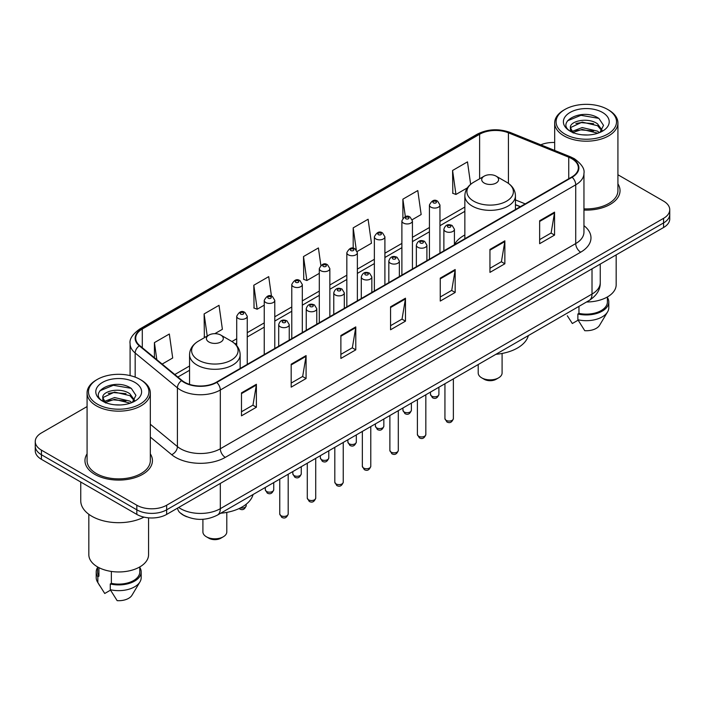 <?xml version="1.0" encoding="UTF-8"?>
<svg xmlns="http://www.w3.org/2000/svg" width="705" height="705" viewBox="0 0 705 705"><rect width="100%" height="100%" fill="white"/><g stroke="black" fill="none" stroke-linecap="round" stroke-linejoin="round"><path stroke-width="1.06" d="M464.851 234.968A37.25 21.502 0 0 0 454.425 244.67M520.255 206.741L515.443 204.803M186.887 516.783A21.079 12.17 180 0 1 180.947 513.496L179.987 512.694A14.056 9.403 129.5 0 1 177.537 508.129M87.076 406.574L41.428 432.932A21.079 12.17 0 0 0 35.25 441.541L35.25 450.715A21.079 12.17 0 0 0 41.428 459.325L136.832 514.412A21.079 12.17 0 0 0 166.653 514.412L663.572 227.512A21.079 12.17 0 0 0 669.75 218.903L669.75 214.311A21.079 12.17 0 0 1 663.572 222.921A21.079 12.17 0 0 0 669.75 214.311L669.75 209.729A21.079 12.17 0 0 0 663.572 201.119L617.924 174.761M35.25 441.541A21.079 12.17 0 0 0 41.428 450.142L136.832 505.229A21.079 12.17 0 0 0 166.653 505.229L166.653 509.821L663.572 222.921L166.653 509.821A21.079 12.17 0 0 1 136.832 509.821A21.079 12.17 0 0 0 166.653 509.821L166.653 514.412M41.428 450.142L41.428 454.734L136.832 509.821L41.428 454.734A21.079 12.17 0 0 1 35.25 446.124A21.079 12.17 0 0 0 41.428 454.734L41.428 459.325M87.076 453.844A33.734 19.476 0 0 0 84.961 460.621A33.734 19.476 0 0 0 94.84 474.386A33.734 19.476 0 0 0 131.606 478.607A33.734 19.476 0 0 0 152.43 460.621A33.734 19.476 0 0 0 150.324 453.844A33.734 19.476 0 0 1 152.43 460.621A33.734 19.476 0 0 1 131.606 478.607A33.734 19.476 0 0 1 94.84 474.386A33.734 19.476 0 0 1 84.961 460.621A33.734 19.476 0 0 1 87.076 453.844M571.746 158.66A22.489 12.981 180 0 1 578.329 167.834A22.489 12.981 180 0 1 571.746 177.017L216.347 382.207A22.489 12.981 180 0 1 182.022 380.471L139.784 345.644A22.489 12.981 180 0 1 135.713 338.197A22.489 12.981 180 0 1 142.295 329.015L479.611 134.267A22.489 12.981 180 0 1 508.42 132.813L568.741 157.197A22.489 12.981 180 0 1 571.746 158.66M572.143 158.431A23.053 13.307 0 0 0 569.067 156.933L508.737 132.549A23.053 13.307 0 0 0 479.215 134.038L141.899 328.786A23.053 13.307 0 0 0 139.317 345.829L181.555 380.656A23.053 13.307 0 0 0 216.743 382.436L572.143 177.246A23.053 13.307 0 0 0 572.143 158.431M241.489 392.879L241.489 415.835L256.391 407.226L256.391 384.269L241.489 392.879M241.489 411.764L252.972 405.128L256.338 385.036A5.622 3.243 -120 0 0 256.391 384.269M252.866 405.19L256.391 407.226M291.183 364.194L291.183 387.142L306.085 378.532L306.085 355.584L291.183 364.194M291.183 383.071L302.665 376.444L306.023 356.342A5.622 3.243 -120 0 0 306.085 355.584M302.56 376.496L306.085 378.532M340.876 335.501L340.876 358.448L355.778 349.847L355.778 326.891L340.876 335.501M340.876 354.377L352.35 347.75L355.717 327.658A5.622 3.243 -120 0 0 355.778 326.891M352.253 347.812L355.778 349.847M539.642 220.744L539.642 243.692L554.553 235.091L554.553 212.135L539.642 220.744M539.642 239.621L551.125 232.994L554.491 212.901A5.622 3.243 -120 0 0 554.553 212.135M551.019 233.047L554.553 235.091M489.949 249.429L489.949 272.386L504.859 263.776L504.859 240.828L489.949 249.429M489.949 268.314L501.431 261.678L504.798 241.586A5.622 3.243 -120 0 0 504.859 240.828M501.334 261.74L504.859 263.776M440.255 278.123L440.255 301.07L455.166 292.469L455.166 269.513L440.255 278.123M440.255 296.999L451.738 290.372L455.104 270.279A5.622 3.243 -120 0 0 455.166 269.513M451.641 290.434L455.166 292.469M390.561 306.807L390.561 329.764L405.472 321.154L405.472 298.206L390.561 306.807M390.561 325.692L402.044 319.065L405.41 298.964A5.622 3.243 -120 0 0 405.472 298.206M401.947 319.118L405.472 321.154M583.952 210.072A33.734 19.476 0 0 0 620.039 190.65A33.734 19.476 0 0 0 617.924 183.873A33.734 19.476 0 0 1 620.039 190.65A33.734 19.476 0 0 1 583.952 210.072M166.653 505.229L663.572 218.33A21.079 12.17 0 0 0 669.75 209.729M554.676 142.498A21.079 12.17 0 0 0 540.797 144.825M214.822 333.668L222.392 329.297L219.026 305.318L204.115 313.928L204.362 336.743M162.141 364.088L172.699 357.99L169.332 334.011L154.421 342.612L154.421 357.717M357.188 251.474L371.464 243.234L368.107 219.246L353.196 227.856L353.196 248.266M412.249 219.687L421.158 214.54L417.792 190.561L402.89 199.171L402.89 218.215M470.64 184.331L467.486 161.868L452.584 170.478L452.822 193.293M271.46 296.153L268.72 276.633L253.809 285.234L254.047 308.05M320.854 265.344L318.413 247.94L303.502 256.55L303.74 279.356M303.502 256.55L306.869 280.528L319.303 273.346M306.869 280.528L303.502 279.268M353.196 227.856L356.289 249.905M402.89 199.171L405.34 216.647M452.584 170.478L455.95 194.457L467.389 187.847M455.95 194.457L452.584 193.205M253.809 285.234L257.175 309.222L264.243 305.142M257.175 309.222L253.809 307.962M205.384 337.122L204.115 336.646M204.115 313.928L207.226 336.056M154.421 342.612L156.818 359.7M564.934 134.126A30.218 17.449 0 0 0 607.675 134.126A30.218 17.449 0 0 0 607.675 109.451L608.662 110.024A31.628 18.259 0 0 1 617.924 122.934A31.628 18.259 0 0 1 598.404 139.81A31.628 18.259 0 0 1 563.938 135.845A31.628 18.259 0 0 1 554.676 122.934A31.628 18.259 0 0 1 563.938 110.024L564.934 109.451A30.218 17.449 0 0 0 564.934 134.126M583.952 208.856A31.628 18.259 0 0 0 617.924 190.65L617.924 122.934M586.534 301.996A29.866 17.246 0 0 0 616.17 284.75L616.17 254.884M582.462 134.831L587.82 134.99M571.958 131.474L582.189 127.57L597.54 131.156L599.391 132.646M572.901 132.452L582.189 129.385L597.875 133.21M570.415 127.623L573.042 132.575M570.451 128.116C568.732 121.04 588.129 116.836 597.54 123.868L602.096 130.169M570.521 128.557L570.962 127.376L582.189 122.106L597.54 125.693L601.744 130.645M599.937 132.425L603.524 125.375L598.986 118.537C582.912 106.975 554.341 122.203 570.838 131.544L571.658 132.038M602.502 112.439A22.912 13.228 0 0 0 570.098 112.439A22.912 13.228 0 0 0 570.098 131.148A22.912 13.228 0 0 0 602.502 131.148A22.912 13.228 0 0 0 602.502 112.439M567.331 315.761L572.337 323.516L578.126 320.167M573.394 133.042C570.997 131.632 570.028 130.081 570.486 128.381M578.964 306.367L578.964 313.373A21.079 12.17 0 0 0 607.384 301.96L607.384 296.964M608.662 110.024L607.675 109.451A30.218 17.449 0 0 0 564.934 109.451M578.964 313.373L577.88 313.998L577.88 319.744L584.753 330.689A14.056 8.116 0 0 0 599.585 325.269L607.56 311.936A22.489 12.981 0 0 0 608.794 307.706L608.794 301.96A22.489 12.981 0 0 0 607.384 297.448M577.88 319.744A22.489 12.981 0 0 0 607.56 311.936M577.88 313.998A22.489 12.981 0 0 0 608.794 301.96M567.49 120.828L580.938 115.312L598.677 118.325M575.888 123.516L580.938 122.6L593.601 123.683M575.888 130.804L580.938 129.887L593.601 130.971M478.201 364.538L478.201 372.971A11.95 6.9 0 0 0 481.7 377.845L484.185 379.281A8.434 4.864 0 0 0 496.108 379.281L498.594 377.845A11.95 6.9 0 0 0 502.092 372.971L502.092 353.452M484.185 379.281L481.7 377.845A11.95 6.9 0 0 0 498.594 377.845M484.185 183.044A8.434 4.864 0 0 0 496.108 183.044A8.434 4.864 0 0 0 496.108 176.153L506.578 182.198A23.239 13.421 0 0 0 506.578 182.198A23.239 13.421 0 0 1 506.578 201.181A23.239 13.421 0 0 1 473.716 201.181A23.239 13.421 0 0 1 473.716 182.198C467.988 185.6 465.036 190.121 464.851 195.752A25.301 14.602 0 0 0 472.262 206.08A25.301 14.602 0 0 0 499.827 209.244A25.301 14.602 0 0 0 515.443 195.752C515.258 190.121 512.306 185.6 506.587 182.198L496.108 176.153A8.434 4.864 0 0 0 484.185 176.153A8.434 4.864 0 0 0 484.185 183.044M495.941 354.298A38.652 22.313 0 0 0 528.362 335.58M202.908 519.285L202.908 531.914A11.95 6.9 0 0 0 206.406 536.787L208.891 538.223A8.434 4.864 0 0 0 220.815 538.223L223.3 536.787A11.95 6.9 0 0 0 226.799 531.914L226.799 512.394M208.891 538.223L206.406 536.787A11.95 6.9 0 0 0 223.3 536.787M208.891 341.987A8.434 4.864 0 0 0 220.815 341.987A8.434 4.864 0 0 0 220.815 335.095L231.284 341.141A23.239 13.421 0 0 1 231.284 360.123A23.239 13.421 0 0 1 198.422 360.123A23.239 13.421 0 0 1 198.413 341.141C192.694 344.542 189.742 349.054 189.557 354.685A25.301 14.602 0 0 0 196.959 365.014A25.301 14.602 0 0 0 224.534 368.186A25.301 14.602 0 0 0 240.149 354.685C239.964 349.054 237.012 344.542 231.284 341.141L220.815 335.095A8.434 4.864 0 0 0 208.891 335.095A8.434 4.864 0 0 0 208.891 341.987M220.647 513.231A38.652 22.313 0 0 0 253.069 494.522M97.325 404.097A30.218 17.449 0 0 0 140.066 404.097A30.218 17.449 0 0 0 140.066 379.422L141.062 379.995A31.628 18.259 0 0 1 150.324 392.905A31.628 18.259 0 0 1 130.795 409.772A31.628 18.259 0 0 1 96.338 405.816A31.628 18.259 0 0 1 87.076 392.905A31.628 18.259 0 0 1 96.338 379.995L97.325 379.422A30.218 17.449 0 0 0 97.325 404.097M87.076 392.905L87.076 460.621A31.628 18.259 0 0 0 96.338 473.531A31.628 18.259 0 0 0 130.795 477.488A31.628 18.259 0 0 0 150.324 460.621L150.324 392.905M80.749 482.026L80.749 500.779A37.947 21.908 0 0 0 91.861 516.272A37.947 21.908 0 0 0 143.979 517.117M88.83 514.298L88.83 554.72A29.866 17.246 0 0 0 97.581 566.917A29.866 17.246 0 0 0 130.125 570.653A29.866 17.246 0 0 0 148.561 554.72L148.561 517.84M114.862 404.802L120.211 404.961M104.349 401.445L114.589 397.541L129.931 401.127L131.791 402.617M105.292 402.423L114.589 399.356L130.266 403.181M102.807 397.594L105.442 402.546M102.842 398.087C101.132 391.011 120.52 386.807 129.931 393.839L134.496 400.14M102.912 398.519L103.353 397.347L114.589 392.068L129.931 395.664L134.135 400.616M132.328 402.396L135.924 395.346L131.377 388.499C115.303 376.946 86.733 392.174 103.23 401.515L104.049 402.009M134.902 382.41A22.912 13.228 0 0 0 102.498 382.41A22.912 13.228 0 0 0 102.498 401.119A22.912 13.228 0 0 0 134.902 401.119A22.912 13.228 0 0 0 134.902 382.41M97.616 566.935L97.616 571.931A21.079 12.17 0 0 0 98.929 576.17L98.929 567.648M97.616 567.419A22.489 12.981 0 0 0 96.206 571.931L96.206 577.668A22.489 12.981 0 0 0 97.44 581.907A22.489 12.981 0 0 0 97.845 582.541L104.728 593.487L110.518 590.138M97.845 582.541L97.845 576.796L98.929 576.17M96.206 571.931A22.489 12.981 0 0 0 97.845 576.796M105.785 403.013C103.388 401.603 102.419 400.052 102.877 398.343M111.355 571.438L111.355 583.343A21.079 12.17 0 0 0 139.784 571.931L139.784 566.935M141.062 379.995L140.066 379.422A30.218 17.449 0 0 0 97.325 379.422M111.355 583.343L110.271 583.969L110.271 589.706L117.153 600.66A14.056 8.116 0 0 0 131.985 595.24L139.951 581.907A22.489 12.981 0 0 0 141.185 577.668L141.185 571.931A22.489 12.981 0 0 0 139.784 567.419M110.271 589.706A22.489 12.981 0 0 0 139.951 581.907M110.271 583.969A22.489 12.981 0 0 0 141.185 571.931M99.881 390.799L113.338 385.282L131.068 388.296M108.288 393.478L113.338 392.57L125.992 393.654M108.288 400.766L113.338 399.85L125.992 400.942M178.673 507.468A28.112 16.233 0 0 0 180.568 508.675A28.112 16.233 0 0 0 220.321 508.675L592.015 294.073A28.112 16.233 0 0 0 600.255 282.599C600.457 289.57 596.738 295.545 589.107 300.506L217.404 515.108A14.056 8.116 60 0 0 220.321 508.675L220.321 483.427M592.015 268.825L592.015 294.073A14.056 8.116 60 0 1 589.107 300.506M663.572 227.512L663.572 218.33M136.832 514.412L136.832 505.229M583.952 225.67A35.135 20.286 180 0 1 580.691 252.187L225.292 457.378A7.024 4.054 60 0 1 220.321 448.768L575.721 243.577A28.112 16.233 0 0 0 583.952 232.104L583.952 173.342A28.112 16.233 180 0 1 575.721 184.825A7.024 4.054 -120 0 0 572.143 177.246M225.292 457.378A35.135 20.286 180 0 1 175.598 457.378A35.135 20.286 180 0 1 171.659 454.663L150.324 437.074M181.555 380.656A7.024 4.697 129.5 0 0 177.413 387.847L177.413 446.6A28.112 16.233 0 0 0 180.568 448.768A28.112 16.233 0 0 0 220.321 448.768L220.321 390.006A28.112 16.233 180 0 1 177.413 387.847L135.175 353.011A28.112 16.233 180 0 1 130.09 343.705L130.09 375.598M583.952 173.342C584.886 168.953 581.66 164.053 574.267 158.651L570.565 156.862A7.024 3.287 112 0 0 569.067 156.933M570.565 156.862L510.244 132.469C498.602 128.354 487.552 128.953 477.091 134.267A7.024 4.054 60 0 1 479.215 134.038M141.899 328.786A7.024 4.054 -120 0 0 139.775 329.015C132.487 334.258 129.253 339.158 130.09 343.705M139.317 345.829A7.024 4.697 129.5 0 0 135.175 353.011L135.175 377.14M510.244 132.469A7.024 3.287 112 0 0 508.737 132.549M216.743 382.436A7.024 4.054 60 0 1 220.321 390.006L575.721 184.825L575.721 243.577A7.024 4.054 60 0 0 580.691 252.187M150.324 424.26L177.413 446.6A7.024 4.697 -50.5 0 1 171.659 454.663M142.295 329.015L142.295 347.724M568.741 157.197L568.741 178.753M508.42 132.813L508.42 183.379M525.225 203.877L515.443 199.92M479.611 134.267L479.611 178.797M464.851 207.059L439.964 221.432M429.424 227.512L412.434 237.321M401.894 243.41L384.904 253.218M374.364 259.299L357.373 269.107M346.834 275.197L329.843 285.005M319.303 291.094L302.313 300.903M291.773 306.983L274.783 316.792M264.243 322.881L247.252 332.689M236.713 338.77L231.936 341.528M189.557 366.001L174.796 374.522M390.561 307.539L405.41 298.964M440.255 278.845L455.104 270.279M489.949 250.16L504.798 241.586M539.642 221.467L554.491 212.901M340.876 336.232L355.717 327.658M291.183 364.917L306.023 356.342M241.489 393.61L256.338 385.036M453.368 418.62C451.984 422.41 449.825 423.52 446.899 421.942L444.934 418.62A4.212 2.432 0 0 0 446.168 420.339A4.212 2.432 0 0 0 450.768 420.867A4.212 2.432 0 0 0 453.368 418.62L453.368 378.876M445.428 231.416A5.27 3.04 180 0 1 443.877 229.266C445.225 224.939 447.983 223.688 452.152 225.503L454.425 229.266A5.27 3.04 180 0 1 451.165 232.077A5.27 3.04 180 0 1 445.428 231.416M450.398 225.679A1.754 1.013 0 0 0 447.913 225.679A1.754 1.013 0 0 0 447.913 227.107A1.754 1.013 0 0 0 450.398 227.107A1.754 1.013 0 0 0 450.398 225.679M425.838 434.509C424.454 438.307 422.295 439.409 419.369 437.84L417.404 434.509A4.212 2.432 0 0 0 418.638 436.236A4.212 2.432 0 0 0 423.238 436.756A4.212 2.432 0 0 0 425.838 434.509L425.838 394.774M417.898 247.305A5.27 3.04 180 0 1 416.355 245.155C417.695 240.828 420.453 239.577 424.621 241.392L426.895 245.155A5.27 3.04 180 0 1 423.643 247.966A5.27 3.04 180 0 1 417.898 247.305M422.868 241.568A1.754 1.013 0 0 0 420.383 241.568A1.754 1.013 0 0 0 420.383 243.005A1.754 1.013 0 0 0 422.868 243.005A1.754 1.013 0 0 0 422.868 241.568M398.307 450.407C396.924 454.196 394.765 455.307 391.839 453.738L389.874 450.407A4.212 2.432 0 0 0 391.108 452.125A4.212 2.432 0 0 0 395.708 452.654A4.212 2.432 0 0 0 398.307 450.407L398.307 410.662M390.367 263.203A5.27 3.04 180 0 1 388.825 261.053C390.165 256.726 392.923 255.474 397.091 257.29L399.365 261.053A5.27 3.04 180 0 1 396.113 263.864A5.27 3.04 180 0 1 390.367 263.203M395.338 257.466A1.754 1.013 0 0 0 392.852 257.466A1.754 1.013 0 0 0 392.852 258.902A1.754 1.013 0 0 0 395.338 258.902A1.754 1.013 0 0 0 395.338 257.466M370.777 466.296C369.394 470.094 367.235 471.204 364.309 469.627L362.344 466.296A4.212 2.432 0 0 0 363.577 468.023A4.212 2.432 0 0 0 368.177 468.552A4.212 2.432 0 0 0 370.777 466.296L370.777 426.56M362.837 279.092A5.27 3.04 180 0 1 361.295 276.942C362.643 272.623 365.393 271.363 369.561 273.188L371.835 276.942A5.27 3.04 180 0 1 368.583 279.753A5.27 3.04 180 0 1 362.837 279.092M367.807 273.355A1.754 1.013 0 0 0 365.322 273.355A1.754 1.013 0 0 0 365.322 274.791A1.754 1.013 0 0 0 367.807 274.791A1.754 1.013 0 0 0 367.807 273.355M343.247 482.194C341.863 485.983 339.704 487.093 336.779 485.525L334.813 482.194A4.212 2.432 0 0 0 336.056 483.912A4.212 2.432 0 0 0 340.647 484.441A4.212 2.432 0 0 0 343.247 482.194L343.247 442.449M335.307 294.99A5.27 3.04 180 0 1 333.765 292.839C335.113 288.512 337.862 287.261 342.031 289.076L344.304 292.839A5.27 3.04 180 0 1 341.053 295.651A5.27 3.04 180 0 1 335.307 294.99M340.277 289.253A1.754 1.013 0 0 0 337.792 289.253A1.754 1.013 0 0 0 337.792 290.689A1.754 1.013 0 0 0 340.277 290.689A1.754 1.013 0 0 0 340.277 289.253M315.717 498.091C314.333 501.881 312.174 502.991 309.248 501.414L307.283 498.091A4.212 2.432 0 0 0 308.526 499.81A4.212 2.432 0 0 0 313.117 500.338A4.212 2.432 0 0 0 315.717 498.091L315.717 458.347M307.777 310.887A5.27 3.04 180 0 1 306.234 308.728C307.583 304.41 310.341 303.159 314.5 304.974L316.774 308.728A5.27 3.04 180 0 1 313.522 311.539A5.27 3.04 180 0 1 307.777 310.887M312.747 305.15A1.754 1.013 0 0 0 310.262 305.15A1.754 1.013 0 0 0 310.262 306.578A1.754 1.013 0 0 0 312.747 306.578A1.754 1.013 0 0 0 312.747 305.15M288.186 513.98C286.803 517.77 284.644 518.88 281.718 517.311L279.762 513.98A4.212 2.432 0 0 0 280.995 515.699A4.212 2.432 0 0 0 285.587 516.227A4.212 2.432 0 0 0 288.186 513.98L288.186 474.236M280.246 326.776A5.27 3.04 180 0 1 278.704 324.626C280.052 320.299 282.811 319.048 286.97 320.863L289.244 324.626A5.27 3.04 180 0 1 285.992 327.437A5.27 3.04 180 0 1 280.246 326.776M285.217 321.039A1.754 1.013 0 0 0 282.731 321.039A1.754 1.013 0 0 0 282.731 322.476A1.754 1.013 0 0 0 285.217 322.476A1.754 1.013 0 0 0 285.217 321.039M431.707 396.095A4.212 2.432 0 0 0 436.307 396.624A4.212 2.432 0 0 0 438.907 394.377C437.523 398.166 435.364 399.277 432.438 397.708L430.473 394.377A4.212 2.432 0 0 0 431.707 396.095M439.964 253.104L439.964 205.023A5.27 3.04 180 0 1 436.712 207.834A5.27 3.04 180 0 1 430.966 207.173A5.27 3.04 180 0 1 429.424 205.023L429.424 259.184M433.452 202.864A1.754 1.013 0 0 0 435.937 202.864A1.754 1.013 0 0 0 435.937 201.436A1.754 1.013 0 0 0 433.452 201.436A1.754 1.013 0 0 0 433.452 202.864M404.176 411.993A4.212 2.432 0 0 0 408.777 412.513A4.212 2.432 0 0 0 411.376 410.266C409.993 414.064 407.834 415.174 404.908 413.597L402.943 410.266A4.212 2.432 0 0 0 404.176 411.993M412.434 268.993L412.434 220.912A5.27 3.04 180 0 1 409.182 223.723A5.27 3.04 180 0 1 403.436 223.062A5.27 3.04 180 0 1 401.894 220.912L401.894 275.082M405.921 218.762A1.754 1.013 0 0 0 408.406 218.762A1.754 1.013 0 0 0 408.406 217.325A1.754 1.013 0 0 0 405.921 217.325A1.754 1.013 0 0 0 405.921 218.762M376.646 427.882A4.212 2.432 0 0 0 381.246 428.411A4.212 2.432 0 0 0 383.846 426.164C382.462 429.953 380.303 431.063 377.378 429.495L375.412 426.164A4.212 2.432 0 0 0 376.646 427.882M384.904 284.89L384.904 236.81A5.27 3.04 180 0 1 381.652 239.621A5.27 3.04 180 0 1 375.906 238.96A5.27 3.04 180 0 1 374.364 236.81L374.364 290.971M378.391 234.659A1.754 1.013 0 0 0 380.876 234.659A1.754 1.013 0 0 0 380.876 233.223A1.754 1.013 0 0 0 378.391 233.223A1.754 1.013 0 0 0 378.391 234.659M349.125 443.78A4.212 2.432 0 0 0 353.716 444.309A4.212 2.432 0 0 0 356.316 442.053C354.932 445.851 352.773 446.961 349.847 445.384L347.882 442.053A4.212 2.432 0 0 0 349.125 443.78M357.373 300.779L357.373 252.698A5.27 3.04 180 0 1 354.121 255.51A5.27 3.04 180 0 1 348.376 254.857A5.27 3.04 180 0 1 346.834 252.698L346.834 306.869M350.861 250.548A1.754 1.013 0 0 0 353.346 250.548A1.754 1.013 0 0 0 353.346 249.112A1.754 1.013 0 0 0 350.861 249.112A1.754 1.013 0 0 0 350.861 250.548M321.595 459.669A4.212 2.432 0 0 0 326.186 460.198A4.212 2.432 0 0 0 328.786 457.95C327.402 461.74 325.243 462.85 322.317 461.282L320.352 457.95A4.212 2.432 0 0 0 321.595 459.669M329.843 316.677L329.843 268.596A5.27 3.04 180 0 1 326.591 271.407A5.27 3.04 180 0 1 320.845 270.746A5.27 3.04 180 0 1 319.303 268.596L319.303 322.767M323.331 266.446A1.754 1.013 0 0 0 325.816 266.446A1.754 1.013 0 0 0 325.816 265.01A1.754 1.013 0 0 0 323.331 265.01A1.754 1.013 0 0 0 323.331 266.446M294.064 475.567A4.212 2.432 0 0 0 298.656 476.095A4.212 2.432 0 0 0 301.264 473.848C299.872 477.637 297.713 478.748 294.787 477.17L292.831 473.848A4.212 2.432 0 0 0 294.064 475.567M302.313 332.575L302.313 284.494A5.27 3.04 180 0 1 299.061 287.305A5.27 3.04 180 0 1 293.315 286.644A5.27 3.04 180 0 1 291.773 284.494L291.773 338.656M295.8 282.335A1.754 1.013 0 0 0 298.286 282.335A1.754 1.013 0 0 0 298.286 280.907A1.754 1.013 0 0 0 295.8 280.907A1.754 1.013 0 0 0 295.8 282.335M266.534 491.455A4.212 2.432 0 0 0 271.125 491.984A4.212 2.432 0 0 0 273.734 489.737C272.341 493.526 270.182 494.637 267.257 493.068L265.3 489.737A4.212 2.432 0 0 0 266.534 491.455M274.783 348.464L274.783 300.383A5.27 3.04 180 0 1 271.531 303.194A5.27 3.04 180 0 1 265.785 302.533A5.27 3.04 180 0 1 264.243 300.383L264.243 354.553M268.27 298.233A1.754 1.013 0 0 0 270.755 298.233A1.754 1.013 0 0 0 270.755 296.796A1.754 1.013 0 0 0 268.27 296.796A1.754 1.013 0 0 0 268.27 298.233M240.44 507.9A4.212 2.432 0 0 0 246.204 505.635C244.811 509.424 242.652 510.535 239.726 508.966L239.127 508.534M247.252 364.362L247.252 316.281A5.27 3.04 180 0 1 244 319.092A5.27 3.04 180 0 1 238.255 318.431A5.27 3.04 180 0 1 236.713 316.281L236.713 345.617M240.74 314.13A1.754 1.013 0 0 0 243.225 314.13A1.754 1.013 0 0 0 243.225 312.694A1.754 1.013 0 0 0 240.74 312.694A1.754 1.013 0 0 0 240.74 314.13M217.404 515.108C206.098 520.792 194.783 520.792 183.476 515.108L179.987 512.694M600.255 282.599L600.255 264.075M477.091 134.267L139.775 329.015M464.851 211.341L439.964 225.706M429.424 231.795L412.434 241.604M401.894 247.684L384.904 257.492M374.364 263.582L357.373 273.39M346.834 279.471L329.843 289.279M319.303 295.369L302.313 305.177M291.773 311.266L274.783 321.075M264.243 327.155L247.252 336.964M236.713 343.053L235.144 343.961M189.557 370.284L177.854 377.034M520.405 206.653L515.443 204.653M554.676 150.438L554.676 122.934M515.443 209.517L515.443 195.752M464.851 238.731L464.851 195.752M484.185 176.153L473.716 182.198M240.149 368.459L240.149 354.685M189.557 384.384L189.557 354.685M208.891 335.095L198.413 341.141M99.722 585.732L97.44 581.907M444.934 418.62L444.934 383.74M443.877 250.839L443.877 229.266M454.425 244.75L454.425 229.266M417.404 434.509L417.404 399.638M416.355 266.737L416.355 245.155M426.895 260.647L426.895 245.155M389.874 450.407L389.874 415.536M388.825 282.626L388.825 261.053M399.365 276.536L399.365 261.053M362.344 466.296L362.344 431.425M361.295 298.523L361.295 276.942M371.835 292.434L371.835 276.942M334.813 482.194L334.813 447.322M333.765 314.412L333.765 292.839M344.304 308.332L344.304 292.839M307.283 498.091L307.283 463.211M306.234 330.31L306.234 308.728M316.774 324.221L316.774 308.728M279.762 513.98L279.762 479.109M278.704 346.199L278.704 324.626M289.244 340.118L289.244 324.626M438.907 394.377L438.907 387.221M439.964 205.023L437.69 201.26C434.632 199.048 431.874 200.308 429.424 205.023M430.473 394.377L430.473 392.095M411.376 410.266L411.376 403.119M412.434 220.912L410.16 217.149C407.102 214.946 404.344 216.197 401.894 220.912M402.943 410.266L402.943 407.983M383.846 426.164L383.846 419.017M384.904 236.81L382.63 233.047C379.572 230.843 376.814 232.095 374.364 236.81M375.412 426.164L375.412 423.881M356.316 442.053L356.316 434.906M357.373 252.698L355.1 248.944C352.042 246.732 349.283 247.984 346.834 252.698M347.882 442.053L347.882 439.779M328.786 457.95L328.786 450.803M329.843 268.596L327.569 264.833C324.512 262.63 321.762 263.882 319.303 268.596M320.352 457.95L320.352 455.668M301.264 473.848L301.264 466.692M302.313 284.494L300.039 280.731C296.981 278.519 294.232 279.779 291.773 284.494M292.831 473.848L292.831 471.566M273.734 489.737L273.734 482.59M274.783 300.383L272.509 296.62C269.451 294.417 266.701 295.668 264.243 300.383M265.3 489.737L265.3 487.455M246.204 505.635L246.204 504.225M247.252 316.281L244.979 312.518C241.93 310.306 239.171 311.566 236.713 316.281"/></g></svg>

